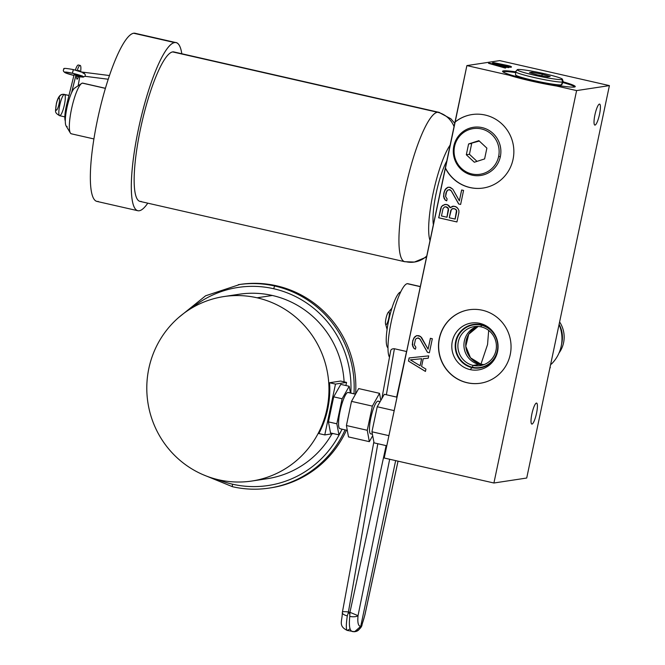 <?xml version="1.0" encoding="UTF-8"?>
<svg xmlns="http://www.w3.org/2000/svg" width="665" height="665" viewBox="0 0 665 665"><rect width="100%" height="100%" fill="white"/><g stroke="black" fill="none" stroke-linecap="round" stroke-linejoin="round"><path stroke-width="1" d="M576.605 90.59L609.406 85.61L526.713 478.027L493.912 483.006L576.605 90.59L609.406 85.61L499.689 60.615L466.888 65.594L499.689 60.615L609.406 85.61L526.713 478.027L493.912 483.006L384.195 458.01L466.888 65.594L530.894 80.174A37.165 2.901 -168.1 0 1 503.43 70.881A37.165 2.901 -168.1 0 1 515.533 71.795A37.165 2.901 11.9 0 0 503.43 70.881A37.165 2.901 11.9 0 0 502.541 71.296A37.165 2.901 11.9 0 0 530.894 80.174L466.888 65.594L454.993 122.061A37.165 36.267 81.4 0 1 507.395 130.365A37.165 36.267 81.4 0 1 496.248 183.282A37.165 36.267 81.4 0 1 445.301 168.037L384.195 458.01L493.912 483.006L576.605 90.59L609.406 85.61L526.713 478.027L493.912 483.006L576.605 90.59L530.894 80.174A37.165 2.901 11.9 0 0 574.377 87.04A37.165 2.901 -168.1 0 1 530.894 80.174L466.888 65.594L499.689 60.615L609.406 85.61M595.009 125.095A10.765 2.195 102.8 0 0 599.539 114.239A10.765 2.195 102.8 0 0 599.431 104.089A10.765 2.195 102.8 0 0 594.901 114.945A10.765 2.195 102.8 0 0 595.009 125.095A10.765 2.195 102.8 0 0 599.448 114.663A10.765 2.195 102.8 0 0 599.614 104.097A10.765 2.195 102.8 0 0 599.431 104.089A10.765 2.195 102.8 0 0 594.992 114.53A10.765 2.195 102.8 0 0 594.826 125.087A10.765 2.195 102.8 0 0 595.009 125.095L595.009 125.095A10.765 2.195 102.8 0 0 600.337 109.035A10.765 2.195 102.8 0 0 596.314 109.65A10.765 2.195 102.8 0 0 595.009 125.095L594.668 125.02M532 424.079A10.765 2.195 102.8 0 0 536.539 413.223A10.765 2.195 102.8 0 0 536.431 403.073A10.765 2.195 102.8 0 0 531.892 413.929A10.765 2.195 102.8 0 0 532 424.079A10.765 2.195 102.8 0 0 536.447 413.647A10.765 2.195 102.8 0 0 536.605 403.081A10.765 2.195 102.8 0 0 536.431 403.073A10.765 2.195 102.8 0 0 531.983 413.505A10.765 2.195 102.8 0 0 531.825 424.071A10.765 2.195 102.8 0 0 532 424.079L532 424.079A10.765 2.195 102.8 0 0 537.328 408.019A10.765 2.195 102.8 0 0 533.313 408.634A10.765 2.195 102.8 0 0 532 424.079L531.659 424.004M563.18 81.837A37.165 2.901 -168.1 0 1 574.377 87.04A37.165 2.901 11.9 0 0 575.267 86.625A37.165 2.901 11.9 0 0 563.18 81.837A37.165 2.901 11.9 0 1 574.377 87.04A37.165 2.901 11.9 0 1 530.894 80.174A37.165 2.901 11.9 0 1 503.43 70.881L503.272 71.629A37.165 2.901 11.9 0 0 502.782 71.737A37.165 2.901 -168.1 0 1 503.272 71.629L503.43 70.881L503.272 71.629A37.165 2.901 -168.1 0 1 515.566 72.568A37.165 2.901 11.9 0 0 503.272 71.629A37.165 2.901 11.9 0 0 502.782 71.737M502.516 66.741L508.8 67.564L502.516 66.741L503.347 66.259L508.883 67.19L489.216 63.233L505.442 67.714L501.626 66.517L503.347 66.259L501.626 66.517L505.442 67.714L488.526 63.333L508.883 67.19L503.347 66.259L508.284 67.639L508.883 67.19L501.626 66.517L505.957 67.63L505.358 68.088L488.526 63.333L505.358 68.088L505.957 67.63L488.526 63.333L508.883 67.19M507.852 66.982L511.385 67.173L507.852 66.982L511.46 66.799L509.465 65.918L492.915 62.668L495.649 63.882L494.602 63.15L496.805 63.258L502.391 64.929L508.65 65.893L509.473 66.209L508.916 66.442L505.292 66.109L508.916 66.741L505.292 66.109L508.916 66.442L509.473 66.209L508.65 65.893L502.391 64.929L496.805 63.258L494.602 63.15L495.649 63.882L492.532 62.876L493.912 62.668L510.462 66.209L511.46 66.799L508.841 67.115L510.695 67.273L511.46 66.799L505.217 66.45L509.432 66.367L508.65 65.893L502.308 65.303L500.753 64.946L500.911 64.264L500.753 64.946L502.308 65.303L503.638 64.879L508.65 65.893L494.976 63.474L495.766 63.125L500.304 64.056L494.951 63.1L496.082 63.815L495.566 64.256L492.457 63.25L495.999 64.189L492.532 62.876L493.912 62.668L508.384 65.635L511.46 66.799M509.041 66.425L508.65 65.893M500.82 64.63L500.304 64.056M500.604 66.084L497.345 65.428M482.408 310.247A37.165 36.267 81.4 0 1 510.238 354.578A37.165 36.267 81.4 0 1 467.129 382.749A37.165 36.267 81.4 0 1 439.291 338.418A37.165 36.267 81.4 0 1 482.408 310.247A37.165 36.267 -98.6 0 0 469.191 309.757A37.165 36.267 -98.6 0 0 438.493 345.16A37.165 36.267 -98.6 0 0 467.129 382.749A37.165 36.267 -98.6 0 0 480.346 383.24A37.165 36.267 -98.6 0 0 511.044 347.837A37.165 36.267 -98.6 0 0 482.408 310.247M408.46 361.053L409.116 357.936L428.717 355.875L428.227 358.211L423.231 358.701L421.585 366.49L425.924 369.108L425.434 371.444L408.46 361.053L409.116 357.936L428.717 355.875L428.227 358.211L423.231 358.701L421.585 366.49L425.924 369.108L425.434 371.444L408.46 361.053L425.434 371.444L425.924 369.108L421.585 366.49L423.231 358.701L428.227 358.211L428.717 355.875L409.116 357.936L408.46 361.053L425.45 371.394M429.374 352.758L427.429 352.317L419.997 339.2L418.609 338.069L416.498 338.402L415.475 339.391L414.32 344.844L415.858 347.238L415.45 349.183L413.971 348.435L412.3 344.794L412.807 340.422L414.794 336.789L416.681 335.592L420.571 336.473L428.085 349.2L430.38 338.302L432.325 338.743L429.374 352.758L427.429 352.317L429.382 352.733L432.325 338.743L429.374 352.758L427.429 352.317L419.997 339.2L418.609 338.069L416.498 338.402L415.475 339.391L414.32 344.844L415.858 347.238L415.45 349.183L413.971 348.435L412.3 344.794L412.807 340.422L414.794 336.789L416.681 335.592L419.1 335.734L421.577 337.521L428.085 349.2L430.38 338.302L432.325 338.743L430.38 338.302L428.085 349.2L421.577 337.521L419.1 335.734L416.681 335.592L413.771 338.161L412.566 341.968L412.832 346.515L414.054 348.427L415.459 349.133L413.971 348.435L415.459 349.133M449.914 206.89L450.147 207.763L452.499 206.258L455.691 206.574L458.085 208.752L458.925 210.581L458.908 212.609L456.938 221.952L438.651 217.788L441.419 206.591L444.719 204.488L447.52 204.712L450.147 207.763L453.746 206.133L456.78 207.231L458.085 208.752L458.925 210.581L458.908 212.609L456.938 221.952L438.651 217.788L441.419 206.591L444.719 204.488L447.52 204.712L449.914 206.89L448.609 205.369L445.966 204.363L442.915 205.294L441.502 206.574L438.734 217.779L456.946 221.927L458.908 212.609L458.925 210.581L458.085 208.752L455.691 206.574L452.499 206.258L450.147 207.763L449.914 206.89M461.71 189.999L459.34 200.88L461.635 189.982L463.58 190.423L460.629 204.438L458.684 203.997L451.252 190.88L449.864 189.741L447.753 190.082L445.932 192.925L445.583 196.524L447.113 198.91L446.705 200.855L445.234 200.115L444.004 198.203L443.738 193.656L444.952 189.849L446.057 188.469L447.936 187.264L450.355 187.405L452.832 189.201L459.34 200.88L461.635 189.982L463.58 190.423L460.629 204.438L458.684 203.997L460.637 204.404M410.347 359.848L421.668 358.726L410.347 359.848L421.585 358.743L410.347 359.848L420.114 365.75L421.585 358.743L410.347 359.848L421.668 358.726L420.114 365.75L421.668 358.726L420.114 365.75L421.668 358.726L420.114 365.75L410.347 359.848L420.114 365.75M443.04 208.586L441.477 215.984L446.922 217.231L448.484 209.832L447.728 207.621L445.866 206.782L444.611 206.906L443.04 208.586L441.477 215.984L446.922 217.231L448.343 208.577L445.866 206.782L444.611 206.906L443.04 208.586L444.611 206.906L445.949 206.773L448.426 208.561L447.005 217.214L448.567 209.816L446.922 217.231L441.477 215.984L443.04 208.586M452.4 208.685L451.452 209.284L453.646 208.561L452.474 208.669L454.81 208.827L452.4 208.685L451.452 209.284L449.257 217.763L455.093 219.084L456.514 210.431L455.899 209.475L453.73 208.544L455.982 209.467L456.597 210.423L455.176 219.076L456.656 211.694L456.514 210.431L454.893 208.81L456.597 210.423L456.739 211.678L455.176 219.076L456.739 211.678L455.176 219.076L449.257 217.763L455.093 219.084M488.675 330.422L487.553 344.553L480.945 364.187L483.97 364.628A19.734 19.252 81.4 0 1 480.945 364.187L473.089 365.384A19.734 19.252 -98.6 0 0 480.113 365.642A19.734 19.252 -98.6 0 0 496.406 346.847A19.734 19.252 -98.6 0 0 481.202 326.889A19.734 19.252 81.4 0 1 495.982 350.422A19.734 19.252 81.4 0 1 473.089 365.384L472.142 367.662A21.995 21.463 -98.6 0 0 497.819 350.139A21.995 21.463 81.4 0 1 472.142 367.662L470.064 369.59A23.699 23.125 -98.6 0 0 497.777 350.422A23.699 23.125 -98.6 0 0 495.575 335.916A23.699 23.125 -98.6 0 0 479.806 323.356L481.177 324.753L481.202 326.889A19.734 19.252 -98.6 0 0 474.187 326.631A19.734 19.252 -98.6 0 0 457.894 345.426A19.734 19.252 -98.6 0 0 473.089 365.384L480.945 364.187L487.553 344.553L488.675 330.422L487.553 344.553L480.945 364.187A19.734 19.252 81.4 0 1 465.783 346.274A19.734 19.252 81.4 0 1 478.177 326.449L468.742 334.229L465.783 346.274L470.471 357.787L480.945 364.187L473.089 365.384A19.734 19.252 81.4 0 1 458.318 341.843A19.734 19.252 81.4 0 1 481.202 326.889L481.177 324.753A21.995 21.463 81.4 0 1 495.699 336.174A21.995 21.463 -98.6 0 0 481.177 324.753A21.995 21.463 -98.6 0 0 455.666 341.428A21.995 21.463 -98.6 0 0 472.142 367.662L473.089 365.384L472.142 367.662A21.995 21.463 81.4 0 1 455.666 341.428A21.995 21.463 81.4 0 1 481.177 324.753L479.806 323.356A23.699 23.125 81.4 0 1 497.553 351.627A23.699 23.125 81.4 0 1 470.064 369.59A23.699 23.125 81.4 0 1 452.316 341.32A23.699 23.125 81.4 0 1 479.806 323.356A23.699 23.125 -98.6 0 0 452.316 341.32A23.699 23.125 -98.6 0 0 470.064 369.59L472.142 367.662L470.064 369.59A23.699 23.125 81.4 0 1 457.778 330.447A23.699 23.125 81.4 0 1 496.955 339.374A23.699 23.125 81.4 0 1 470.064 369.59M469.274 309.74A37.165 36.267 -98.6 0 0 438.659 345.177A37.165 36.267 -98.6 0 0 467.296 382.724A37.165 36.267 -98.6 0 0 480.429 383.223A37.165 36.267 81.4 0 1 467.296 382.724L467.296 382.724A37.165 36.267 81.4 0 1 438.659 345.177A37.165 36.267 81.4 0 1 469.274 309.74A37.165 36.267 -98.6 0 0 438.659 345.177A37.165 36.267 -98.6 0 0 467.296 382.724A37.165 36.267 -98.6 0 0 480.429 383.223M500.845 152.767A23.699 23.125 -98.6 0 0 499.357 142.992A23.699 23.125 81.4 0 1 500.845 152.767A23.699 23.125 81.4 0 0 499.357 142.992M472.075 114.546A37.165 36.267 -98.6 0 0 455.159 122.036L445.467 168.012A37.165 36.267 -98.6 0 0 483.239 188.029A37.165 36.267 81.4 0 1 445.467 168.012L445.301 168.037A37.165 36.267 -98.6 0 0 483.156 188.037A37.165 36.267 -98.6 0 0 513.43 145.851A37.165 36.267 -98.6 0 0 471.992 114.563A37.165 36.267 -98.6 0 0 454.993 122.061L455.159 122.036A37.165 36.267 81.4 0 1 472.075 114.546A37.165 36.267 -98.6 0 0 455.159 122.036L384.195 458.01L493.912 483.006M515.649 74.704A23.699 1.854 11.9 0 0 515.558 74.854A23.699 1.854 11.9 0 0 536.181 81.047A23.699 1.854 11.9 0 0 561.368 84.862A23.699 1.854 -168.1 0 1 535.175 80.831A23.699 1.854 -168.1 0 1 515.649 74.704A23.699 1.854 -168.1 0 0 538.367 81.521A23.699 1.854 -168.1 0 0 561.9 84.455A23.699 1.854 -168.1 0 1 561.368 84.862A23.699 1.854 11.9 0 0 561.925 84.621A23.699 1.854 11.9 0 0 561.9 84.455M509.041 75.195A37.165 2.901 11.9 0 0 556.555 86.026A37.165 2.901 -168.1 0 1 509.041 75.195A37.165 2.901 11.9 0 0 556.555 86.026M574.876 86.932A37.165 2.901 11.9 0 0 562.839 82.526A37.165 2.901 -168.1 0 1 574.876 86.932A37.165 2.901 11.9 0 0 562.839 82.526M549.947 367.762L558.492 327.197M559.065 324.512A35.245 34.397 81.4 0 1 551.302 364.162A35.245 34.397 81.4 0 0 559.065 324.512A35.245 34.397 81.4 0 1 551.302 364.162M561.576 344.129A26.816 26.168 -98.6 0 0 559.115 324.271A26.816 26.168 81.4 0 1 561.576 344.129A26.816 26.168 -98.6 0 0 559.115 324.271M559.606 321.943A26.816 26.168 81.4 0 1 559.024 352.999A26.816 26.168 -98.6 0 0 559.606 321.943A26.816 26.168 81.4 0 1 559.024 352.999M386.781 445.766L374.062 442.865L371.943 431.793L377.221 406.756L384.304 394.287L377.221 406.756L371.943 431.793L374.062 442.865L386.781 445.766L374.062 442.865L371.943 431.793L388.909 435.658L371.943 431.793L377.221 406.756L394.179 410.621L377.221 406.756L384.304 394.287L397.013 397.18M372.408 434.22L370.704 433.838A16.758 3.416 -77.2 0 1 370.954 417.387A16.758 3.416 -77.2 0 1 377.878 401.145L380.122 401.652L377.878 401.145A16.758 3.416 -77.2 0 1 378.152 401.153L380.147 401.602M372.691 435.683L369.341 441.66L348.493 436.913L369.341 441.66L372.691 435.683L369.341 441.66L367.255 430.28L372.35 406.115L379.524 393.323L380.821 400.421L379.524 393.323L358.676 388.576L351.502 401.361L358.676 388.576L379.524 393.323L380.821 400.421M377.878 401.145A16.758 3.416 102.8 0 0 370.812 418.044A16.758 3.416 102.8 0 0 370.987 433.846A16.758 3.416 -77.2 0 1 371.103 416.731A16.758 3.416 -77.2 0 1 378.41 401.261A16.758 3.416 102.8 0 0 377.878 401.145L380.122 401.652M369.341 441.66L367.255 430.28L369.341 441.66L348.493 436.913L346.415 425.534L351.502 401.361L346.415 425.534L348.493 436.913L346.415 425.534L367.255 430.28L346.415 425.534L351.502 401.361L372.35 406.115L351.502 401.361L358.676 388.576L379.524 393.323L372.35 406.115L379.524 393.323M372.35 406.115L367.255 430.28L372.35 406.115L351.502 401.361M347.296 430.371L339.948 428.692A18.578 3.782 -77.2 0 1 340.222 410.463A18.578 3.782 -77.2 0 1 347.895 392.45L355.526 394.187L347.895 392.45A18.578 3.782 -77.2 0 1 348.202 392.458L355.559 394.137M342.143 429.191L338.959 434.868L342.143 429.191L338.959 434.868L336.839 423.796L342.109 398.759L349.2 386.282L350.422 392.965L349.2 386.282L340.788 384.37L333.697 396.847L328.427 421.876L330.547 432.957L338.959 434.868L330.547 432.957L328.427 421.876L336.839 423.796L328.427 421.876L330.547 432.957L338.959 434.868L336.839 423.796L342.109 398.759L333.697 396.847L342.109 398.759L349.2 386.282L350.422 392.965M347.895 392.45A18.578 3.782 102.8 0 0 340.073 411.186A18.578 3.782 102.8 0 0 340.256 428.701A18.578 3.782 -77.2 0 1 340.389 409.74A18.578 3.782 -77.2 0 1 348.485 392.583A18.578 3.782 102.8 0 0 347.895 392.45L355.526 394.187M340.788 384.37L349.2 386.282L340.788 384.37L333.697 396.847L328.427 421.876L333.697 396.847L340.788 384.37M218.702 479.798A93.291 91.038 81.4 0 1 148.827 368.51A93.291 91.038 81.4 0 1 257.056 297.795A93.291 91.038 81.4 0 1 326.931 409.083A93.291 91.038 81.4 0 1 218.702 479.798A93.291 91.038 -98.6 0 0 251.885 481.028A93.291 91.038 -98.6 0 0 328.934 392.159A93.291 91.038 -98.6 0 0 257.056 297.795A93.291 91.038 -98.6 0 0 223.864 296.565A93.291 91.038 -98.6 0 0 146.824 385.434A93.291 91.038 -98.6 0 0 218.702 479.798A93.291 91.038 81.4 0 1 170.348 325.725A93.291 91.038 81.4 0 1 324.587 360.862A93.291 91.038 81.4 0 1 218.702 479.798M223.864 296.565L239.151 294.246A93.291 91.038 81.4 0 1 272.342 295.476L257.056 297.795L272.342 295.476A93.291 91.038 81.4 0 1 344.104 381.851A93.291 91.038 -98.6 0 0 272.342 295.476A93.291 91.038 -98.6 0 0 231.561 295.742A93.291 91.038 81.4 0 1 344.104 381.851M331.968 433.821A93.291 91.038 81.4 0 1 259.475 479.531A93.291 91.038 -98.6 0 0 331.968 433.821A93.291 91.038 81.4 0 1 267.172 478.709L251.885 481.028M333.406 433.605L324.778 434.918L333.406 433.605L324.778 434.918L335.484 384.087L329.566 382.741L340.638 381.062L329.566 382.741A93.291 91.038 81.4 0 1 318.851 433.563L324.778 434.918L335.484 384.087L346.556 382.408L345.9 385.534L346.556 382.408L340.638 381.062L329.566 382.741L335.484 384.087L346.556 382.408L345.9 385.534M340.638 381.062L346.556 382.408L340.638 381.062M324.778 434.918L318.851 433.563A93.291 91.038 81.4 0 0 329.566 382.741A93.291 91.038 81.4 0 1 318.851 433.563L324.778 434.918L335.484 384.087L346.556 382.408M232.567 484.203A100.182 97.772 81.4 0 1 217.929 479.623A100.182 97.772 -98.6 0 0 232.567 484.203A2.685 0.549 102.8 0 0 232.55 486.73A2.685 0.549 102.8 0 0 232.592 486.73A102.867 100.39 -98.6 0 0 269.192 488.085A102.867 100.39 -98.6 0 0 345.069 429.856A102.867 100.39 81.4 0 1 269.192 488.085A102.867 100.39 81.4 0 1 232.592 486.73A2.685 0.549 -77.2 0 1 232.55 486.73A2.685 0.549 -77.2 0 1 232.567 484.203A100.182 97.772 -98.6 0 0 340.904 431.402A100.182 97.772 81.4 0 1 232.567 484.203A2.685 0.549 102.8 0 0 232.592 486.73M191.861 307.995A100.182 97.772 81.4 0 1 273.756 288.743A100.182 97.772 81.4 0 1 350.821 393.057A100.182 97.772 -98.6 0 0 273.756 288.743A100.182 97.772 -98.6 0 0 191.861 307.995A100.182 97.772 -98.6 0 1 273.756 288.743A2.685 0.549 -77.2 0 1 274.886 286.041A102.867 100.39 -98.6 0 0 238.294 284.687A102.867 100.39 81.4 0 1 274.886 286.041L276.54 285.792L274.886 286.041A2.685 0.549 102.8 0 0 273.756 288.743A2.685 0.549 -77.2 0 1 274.886 286.041A102.867 100.39 81.4 0 1 353.971 393.771A102.867 100.39 -98.6 0 0 274.886 286.041L276.54 285.792A102.867 100.39 81.4 0 1 355.592 394.079A102.867 100.39 -98.6 0 0 276.54 285.792A102.867 100.39 -98.6 0 0 239.117 284.57A102.867 100.39 81.4 0 1 355.592 394.079M178.611 317.554L205.61 295.784L239.949 284.437A102.867 100.39 81.4 0 1 276.54 285.792M346.465 430.18A102.867 100.39 81.4 0 1 270.015 487.96A102.867 100.39 -98.6 0 0 346.465 430.18A102.867 100.39 81.4 0 1 270.838 487.836L269.192 488.085C256.906 489.93 244.695 489.482 232.55 486.73L202.434 474.428M389.49 357.263A38.312 7.805 -77.2 0 1 392.333 316.956A38.312 7.805 -77.2 0 1 407.254 283.689A38.312 7.805 -77.2 0 1 408.476 283.963A38.312 7.805 -77.2 0 0 393.073 313.996A38.312 7.805 -77.2 0 0 389.49 357.263A38.312 7.805 -77.2 0 1 392.333 316.956A38.312 7.805 -77.2 0 1 407.254 283.689L420.305 286.665L407.254 283.689A38.312 7.805 -77.2 0 1 407.894 283.706L420.33 286.54M406.639 351.536L396.656 397.096L406.548 351.511L394.412 348.743C391.959 348.676 390.688 349.532 390.613 351.336C390.688 349.532 391.959 348.676 394.412 348.743L386.373 394.752L394.412 348.743C391.959 348.676 390.688 349.532 390.613 351.336L390.654 350.929M398.019 461.161L364.935 614.618C363.123 621.817 361.718 625.723 360.729 626.364C361.718 625.723 363.123 621.817 364.935 614.618L365.027 614.41M395.65 460.621L360.729 626.364C358.269 626.255 357.371 622.689 358.036 615.665C357.371 622.689 358.269 626.255 360.729 626.364C361.718 625.723 363.123 621.817 364.935 614.618A6.899 1.588 -166.1 0 1 364.935 614.793L398.052 461.169M389.673 459.257L358.036 615.665L389.673 459.257L358.036 615.665L349.948 612.315L358.036 615.665A6.899 2.527 -173.7 0 1 349.782 616.422A6.899 2.527 6.3 0 0 358.036 615.665C357.371 622.689 358.269 626.255 360.729 626.364C359.466 630.37 356.789 632.116 352.691 631.592C349.724 631.118 348.751 626.064 349.782 616.422C348.751 626.064 349.724 631.118 352.691 631.592L356.274 631.418C359.973 629.132 361.918 626.796 362.101 624.393L364.935 614.793M386.124 445.617L349.948 612.315L386.124 445.617L349.948 612.315L349.782 616.422L349.757 613.338L348.227 612.989L349.757 613.338L349.782 616.422A6.899 2.527 -173.7 0 0 358.036 615.665L349.948 612.315L349.757 613.338L348.227 612.989A6.899 1.405 -77.2 0 1 348.418 611.966L349.948 612.315L349.757 613.338M394.412 348.743L406.548 351.511L394.412 348.743L386.373 394.752M377.811 443.721L348.418 611.966C344.204 611.476 342.209 611.576 342.425 612.274C342.209 611.576 344.204 611.476 348.418 611.966L349.948 612.315L348.418 611.966A6.899 1.405 102.8 0 0 348.227 612.989A6.899 1.405 -77.2 0 1 348.418 611.966M347.504 630.412C346.008 630.279 345.941 625.433 347.296 615.873C345.941 625.433 346.008 630.279 347.504 630.412L350.081 628.824L347.504 630.412C346.008 630.279 345.941 625.433 347.296 615.873L348.227 612.989L347.296 615.873A6.899 2.594 -171.4 0 1 342.334 612.556L342.334 612.556A6.899 2.594 8.6 0 0 347.296 615.873L348.227 612.989M342.425 612.274L342.425 612.274A6.899 2.594 8.6 0 0 342.334 612.556A6.899 2.594 8.6 0 0 347.296 615.873M373.863 441.826L342.334 612.556C342.276 621.359 338.028 625.94 347.238 630.428L354.561 631.75L360.729 626.364M387.969 347.845A28.736 5.852 -77.2 0 1 389.067 318.743A28.736 5.852 -77.2 0 1 400.679 291.985A28.736 5.852 -77.2 0 1 400.696 291.985L400.679 291.985A28.736 5.852 -77.2 0 1 400.696 291.985A28.736 5.852 -77.2 0 0 389.067 318.718A28.736 5.852 -77.2 0 0 387.969 347.845A28.736 5.852 -77.2 0 1 389.067 318.743A28.736 5.852 -77.2 0 1 400.679 291.985M387.08 329.424L385.467 323.631A6.542 1.33 -77.2 0 1 387.953 312.725L391.909 308.194M388.734 311.943A6.542 1.33 -77.2 0 1 387.936 321.336A6.542 1.33 -77.2 0 1 385.492 321.71A6.542 1.33 -77.2 0 1 388.734 311.943A6.542 1.33 102.8 0 0 385.974 318.543A6.542 1.33 102.8 0 0 386.041 324.719M409.199 357.928L408.543 361.037M430.455 338.319L428.085 349.2M416.747 335.592L414.794 336.789L412.807 340.422L412.3 344.794L413.971 348.435L415.45 349.183L415.858 347.238L414.32 344.844L415.475 339.391L416.498 338.402L418.692 338.053L420.081 339.192L427.512 352.309M423.231 358.701L428.227 358.211M414.877 336.781L413.771 338.161L412.566 341.968L412.375 344.778L414.054 348.427L412.375 344.778L412.89 340.405L414.794 336.789M417.828 337.895L419.997 339.2L427.429 352.317M418.692 338.053L420.081 339.192L418.609 338.069M444.785 204.479L441.419 206.591L438.651 217.788L456.946 221.927M452.566 206.25L450.147 207.763M448.002 187.264L445.026 189.833L444.145 192.085L443.638 196.458L444.087 198.187L445.317 200.099L446.714 200.805L445.234 200.115L443.555 196.466L444.07 192.094L446.057 188.469L447.936 187.264L449.573 187.231L452.832 189.201L459.424 200.863L452.832 189.201L449.573 187.231L447.936 187.264L446.057 188.469L444.952 189.849L443.738 193.656L444.004 198.203L445.234 200.115L446.714 200.805M449.083 189.567L451.336 190.863L458.767 203.98L451.252 190.88L449.864 189.741L447.753 190.082L446.73 191.071L445.583 196.524L447.113 198.91L446.705 200.855L445.234 200.115L446.705 200.855L447.113 198.91L445.583 196.524L446.73 191.071L447.753 190.082L449.947 189.733L451.336 190.863L458.684 203.997L460.629 204.438L463.58 190.423L461.635 189.982L459.34 200.88M442.998 205.286L441.502 206.574L440.704 208.436L438.734 217.779L440.704 208.436L441.502 206.574L442.915 205.294M444.611 206.906L446.722 206.948L448.426 208.561L446.922 217.231M445.949 206.773L447.811 207.605L448.567 209.816L447.811 207.605L445.866 206.782M453.73 208.544L455.982 209.467L456.739 211.678L455.982 209.467L453.646 208.561M450.82 210.364L449.257 217.763L450.82 210.364M446.14 188.453L445.026 189.833L443.821 193.64L443.638 196.458L445.317 200.099L443.638 196.458L444.145 192.085L446.057 188.469M449.947 189.733L451.336 190.863L458.767 203.98L451.336 190.863L449.864 189.741M490.429 63.641L501.709 65.918L500.163 66.151L490.429 63.641L500.163 66.151L501.709 65.918L490.429 63.641L500.163 66.151L501.709 65.918L490.429 63.641M454.569 146.425A23.084 22.527 -98.6 0 0 483.505 173.457A23.084 22.527 -98.6 0 0 491.726 134.455A23.084 22.527 -98.6 0 0 454.569 146.425A23.084 22.527 -98.6 0 0 471.859 173.964A23.084 22.527 -98.6 0 0 498.634 156.466A23.084 22.527 -98.6 0 0 481.344 128.927A23.084 22.527 -98.6 0 0 454.569 146.425A23.084 22.527 -98.6 0 0 471.859 173.964A23.084 22.527 -98.6 0 0 498.634 156.466L500.338 156.674A24.364 23.782 81.4 0 1 472.075 175.144A24.364 23.782 81.4 0 1 453.821 146.076L454.569 146.425L453.821 146.076A24.364 23.782 -98.6 0 0 472.075 175.144A24.364 23.782 -98.6 0 0 500.338 156.674L498.634 156.466A23.084 22.527 -98.6 0 0 481.344 128.927A23.084 22.527 -98.6 0 0 454.569 146.425L453.821 146.076A24.364 23.782 81.4 0 1 482.092 127.605A24.364 23.782 81.4 0 1 500.338 156.674A24.364 23.782 -98.6 0 0 482.092 127.605A24.364 23.782 -98.6 0 0 453.821 146.076A24.364 23.782 -98.6 0 0 484.369 174.612A24.364 23.782 -98.6 0 0 493.048 133.441A24.364 23.782 -98.6 0 0 453.821 146.076M479.299 141.055L468.592 143.972L466.323 154.762L474.328 162.235L466.323 154.762L468.592 143.972L478.875 140.656L486.88 148.137L484.61 158.927L474.328 162.235L466.323 154.762L469.432 154.288L477.013 161.371L469.432 154.288L466.323 154.762L468.592 143.972L478.875 140.656L486.88 148.137L484.61 158.927L474.328 162.235L484.61 158.927L486.88 148.137L478.875 140.656L468.592 143.972L471.701 143.499L469.432 154.288L477.013 161.371M471.701 143.499L469.432 154.288L471.701 143.499L468.592 143.972M98.27 201.429A86.201 17.556 -77.2 0 1 97.398 120.166A86.201 17.556 -77.2 0 1 133.707 33.25A86.201 17.556 -77.2 0 1 136.441 33.873A86.201 17.556 -77.2 0 0 98.869 113.441A86.201 17.556 -77.2 0 0 98.27 201.429M404.702 261.702L139.924 201.379A76.625 15.603 -77.2 0 1 141.063 126.192A76.625 15.603 -77.2 0 1 172.701 51.928L437.47 112.252A76.625 15.603 102.8 0 0 405.841 186.516A76.625 15.603 102.8 0 0 404.702 261.702A76.625 15.603 102.8 0 0 405.966 261.736A23.749 23.184 -98.6 0 0 414.42 262.052A23.749 23.184 -98.6 0 0 426.78 255.942A23.749 23.184 81.4 0 1 414.42 262.052L404.702 261.702A76.625 15.603 -77.2 0 1 405.841 186.516A76.625 15.603 -77.2 0 1 437.47 112.252A23.749 23.184 81.4 0 1 454.145 126.824A23.749 23.184 -98.6 0 0 437.47 112.252A76.625 15.603 -77.2 0 1 438.742 112.285A76.625 15.603 102.8 0 0 437.47 112.252L172.701 51.928A76.625 15.603 102.8 0 0 140.423 129.185A76.625 15.603 102.8 0 0 141.196 201.42A76.625 15.603 -77.2 0 1 141.736 123.208A76.625 15.603 -77.2 0 1 175.128 52.477A76.625 15.603 102.8 0 0 172.701 51.928A76.625 15.603 -77.2 0 1 173.972 51.961L438.742 112.285L450.895 118.786L454.86 123.441M147.771 203.166A86.201 17.556 -77.2 0 1 139.226 210.763A86.201 17.556 -77.2 0 1 138.353 129.492A86.201 17.556 -77.2 0 1 174.671 42.585A86.201 17.556 -77.2 0 1 181.811 53.749A86.201 17.556 102.8 0 0 176.092 42.627A86.201 17.556 102.8 0 0 174.671 42.585A86.201 17.556 102.8 0 0 139.076 126.134A86.201 17.556 102.8 0 0 137.796 210.714A86.201 17.556 102.8 0 0 139.226 210.763A86.201 17.556 102.8 0 0 147.771 203.166A86.201 17.556 -77.2 0 1 139.226 210.763A86.201 17.556 -77.2 0 1 143.931 106.317A86.201 17.556 -77.2 0 1 181.811 53.749M137.796 210.714L96.841 201.387A86.201 17.556 -77.2 0 1 98.121 116.799A86.201 17.556 -77.2 0 1 133.707 33.25L174.671 42.585L133.707 33.25A86.201 17.556 -77.2 0 1 135.136 33.292L176.092 42.627M447.063 160.465A38.312 7.805 102.8 0 0 433.364 224.695A38.312 7.805 -77.2 0 1 447.063 160.465A38.312 7.805 102.8 0 0 433.364 224.695M450.371 144.746A52.868 10.765 102.8 0 0 433.081 193.49A52.868 10.765 102.8 0 0 430.022 240.555A52.868 10.765 102.8 0 1 433.081 193.49A52.868 10.765 102.8 0 1 450.371 144.746A52.868 10.765 102.8 0 0 433.081 193.49A52.868 10.765 102.8 0 0 430.022 240.555M93.898 138.943L71.296 133.798A25.977 5.287 -77.2 0 1 71.679 108.312A25.977 5.287 -77.2 0 1 82.402 83.133L105.411 88.379L82.402 83.133A25.977 5.287 -77.2 0 1 82.834 83.142L105.436 88.295M83.225 83.316A25.977 5.287 102.8 0 0 82.402 83.133A25.977 5.287 102.8 0 0 81.637 83.458A25.977 5.287 102.8 0 0 71.903 107.298A25.977 5.287 102.8 0 0 70.349 133A25.977 5.287 102.8 0 0 71.72 133.806A25.977 5.287 102.8 0 1 71.903 107.298A25.977 5.287 102.8 0 1 83.225 83.316M77.173 70.54A9.576 1.953 -77.2 0 1 79.999 65.419A9.576 1.953 -77.2 0 1 80.615 71.537A9.576 1.953 102.8 0 0 80.157 65.428A9.576 1.953 102.8 0 0 79.999 65.419A9.576 1.953 102.8 0 0 77.173 70.54A9.576 1.953 -77.2 0 1 79.999 65.419A9.576 1.953 -77.2 0 1 80.615 71.537M79.734 76.716L78.179 85.735M70.349 133L66.076 125.876A19.842 4.04 -77.2 0 1 66.176 111.795A19.842 4.04 -77.2 0 1 71.529 92.859A19.842 4.04 102.8 0 1 75.295 87.78A19.842 4.04 102.8 0 0 71.529 92.859L75.993 75.153L74.231 74.921L74.114 73.707L74.231 74.921L75.926 75.128L74.231 74.921L74.114 73.707M79.359 71.155A4.522 0.923 102.8 0 0 78.96 70.349A4.522 0.923 102.8 0 1 79.035 70.357A4.522 0.923 102.8 0 1 79.359 71.155A4.522 0.923 102.8 0 0 78.96 70.349A4.522 0.923 102.8 0 0 78.428 70.889A4.522 0.923 102.8 0 1 78.96 70.349A4.522 0.923 102.8 0 0 78.428 70.889M76.982 75.286A4.522 0.923 102.8 0 0 77.107 79.177A4.522 0.923 102.8 0 0 78.528 76.492A4.522 0.923 102.8 0 1 77.107 79.177L77.107 79.177A4.522 0.923 102.8 0 1 77.032 79.177A4.522 0.923 102.8 0 1 76.982 75.286A4.522 0.923 102.8 0 0 76.949 79.135A4.522 0.923 102.8 0 0 78.528 76.492M84.97 76.292L108.254 79.243L85.004 76.292C85.619 75.195 85.12 74.006 83.516 72.743A9.194 0.848 -166.1 0 0 73.408 69.675L73.408 69.675A9.194 0.848 13.9 0 1 83.516 72.743C85.12 74.006 85.619 75.195 85.004 76.292M81.313 75.827L75.926 75.128L71.529 92.859A19.842 4.04 102.8 0 0 65.785 114.463A19.842 4.04 102.8 0 0 67.132 126.5A19.842 4.04 102.8 0 1 65.785 114.463A19.842 4.04 102.8 0 1 71.529 92.859A19.842 4.04 -77.2 0 1 74.704 88.021L81.637 83.458M82.252 72.094L109.484 75.544M75.361 70.074A9.576 1.953 -77.2 0 1 78.171 65.004A9.576 1.953 102.8 0 0 75.361 70.074A9.576 1.953 -77.2 0 1 78.171 65.004A9.576 1.953 -77.2 0 1 78.329 65.012L80.157 65.428M65.295 120.955A15.328 3.117 -77.2 0 1 66.675 104.629A15.328 3.117 102.8 0 0 65.295 120.955A15.328 3.117 -77.2 0 1 66.675 104.629L74.131 74.588L66.675 104.629L67.597 104.837M68.952 95.428L62.676 94.339A4.597 4.489 81.4 0 1 64.314 94.405L68.944 95.461L64.314 94.405A10.923 2.228 -77.2 0 1 64.497 94.405A10.923 2.228 102.8 0 0 64.314 94.405A4.597 4.489 -98.6 0 0 58.977 97.888A6.317 1.288 -77.2 0 0 56.317 104.264A6.317 1.288 -77.2 0 0 56.384 110.224A6.317 1.288 102.8 0 0 59.509 100.789A6.317 1.288 102.8 0 0 57.148 101.147A6.317 1.288 102.8 0 0 56.384 110.224M62.676 94.339C59.883 94.455 57.772 97.564 56.342 103.682C55.744 111.612 53.732 112.21 59.642 115.702A10.923 2.228 -77.2 0 1 59.808 104.987A10.923 2.228 -77.2 0 1 64.314 94.405A10.923 2.228 102.8 0 0 59.808 104.987A10.923 2.228 102.8 0 0 59.642 115.702A10.923 2.228 102.8 0 0 59.825 115.702M73.208 69.626A9.194 0.848 13.9 0 1 73.408 69.675L72.385 73.233A9.859 0.906 13.9 0 1 82.086 76.018A9.859 0.906 13.9 0 1 82.152 77.057A9.859 0.906 13.9 0 1 76.832 76.142A9.859 0.906 -166.1 0 0 82.152 77.057A9.859 0.906 -166.1 0 0 82.086 76.018A9.859 0.906 -166.1 0 0 72.385 73.233L73.325 69.584L72.385 73.233A9.859 0.906 -166.1 0 0 65.877 73.017A9.859 0.906 13.9 0 1 72.385 73.233L82.526 76.359L82.086 75.81M83.108 73.291A9.194 0.848 -166.1 0 0 83.956 73.125A9.194 0.848 13.9 0 1 83.108 73.291M85.261 76.334L82.152 77.057L76.832 76.142A9.859 0.906 13.9 0 0 83.433 76.65A9.859 0.906 13.9 0 0 72.385 73.233A9.859 0.906 13.9 0 0 64.588 72.31A9.859 0.906 13.9 0 0 73.906 75.461A9.859 0.906 13.9 0 1 65.877 73.017C63.341 71.803 62.701 70.498 63.965 69.102C62.776 68.038 65.901 68.196 73.325 69.584L84.297 72.959M562.316 80.989A24.364 1.904 11.9 0 1 540.03 78.802A24.364 1.904 11.9 0 1 516.115 71.421A24.364 1.904 11.9 0 0 515.533 71.729A24.364 1.904 11.9 0 0 536.771 78.104A24.364 1.904 11.9 0 0 562.64 82.019L561.867 79.567A23.084 1.804 11.9 0 0 562.415 79.226A23.084 1.804 11.9 0 0 542.017 73.175A23.084 1.804 11.9 0 0 517.802 69.526A23.084 1.804 11.9 0 0 534.86 75.303A23.084 1.804 11.9 0 0 561.867 79.567A23.084 1.804 11.9 0 0 544.81 73.79A23.084 1.804 11.9 0 0 517.802 69.526A23.084 1.804 11.9 0 0 517.287 69.717A23.084 1.804 11.9 0 0 536.638 75.702A23.084 1.804 11.9 0 0 561.867 79.567L562.64 82.019A24.364 1.904 -168.1 0 1 536.007 77.938A24.364 1.904 -168.1 0 1 515.575 71.612L517.287 69.717M537.453 74.912L529.498 72.651L531.884 72.285L542.216 74.189L550.171 76.45L547.785 76.816L537.453 74.912L529.498 72.651L531.884 72.285L542.216 74.189L550.171 76.45L547.785 76.816L537.453 74.912L547.785 76.816L550.171 76.45L542.216 74.189L541.892 75.727L542.216 74.189L531.884 72.285L531.676 73.266L531.884 72.285L529.498 72.651L537.453 74.912M562.415 79.226L563.213 81.654A24.364 1.904 -168.1 0 1 562.64 82.019L561.26 84.879L562.64 82.019A24.364 1.904 11.9 0 0 563.205 81.778L561.75 84.763M479.141 364.462A19.734 19.252 81.4 0 1 463.954 346.074A19.734 19.252 81.4 0 1 477.246 326.415A19.734 19.252 -98.6 0 0 464.162 348.111A19.734 19.252 -98.6 0 0 483.098 364.935A19.734 19.252 81.4 0 1 479.141 364.462M481.186 325.168A21.546 21.031 -98.6 0 0 473.522 324.886A21.546 21.031 -98.6 0 0 455.725 345.418A21.546 21.031 -98.6 0 0 472.325 367.213A21.546 21.031 -98.6 0 0 479.989 367.504A21.546 21.031 -98.6 0 0 497.786 346.972A21.546 21.031 -98.6 0 0 481.186 325.168M455.159 122.036L466.888 65.594M488.526 63.333L505.358 68.088L505.957 67.63M492.532 62.876L494.103 63.89L495.566 64.256L496.082 63.815M494.976 63.474L500.23 64.43M500.911 64.264L500.753 64.946L508.567 66.267M467.129 382.749A37.165 36.267 -98.6 0 0 509.307 335.368A37.165 36.267 -98.6 0 0 447.869 321.37A37.165 36.267 -98.6 0 0 467.129 382.749L467.296 382.724M478.177 326.449A19.734 19.252 -98.6 0 0 465.783 346.274A19.734 19.252 -98.6 0 0 480.945 364.187A19.734 19.252 -98.6 0 0 483.97 364.628M481.202 326.889L481.177 324.753L479.806 323.356M473.089 365.384A19.734 19.252 -98.6 0 0 495.483 340.231A19.734 19.252 -98.6 0 0 462.865 332.799A19.734 19.252 -98.6 0 0 473.089 365.384M495.699 336.174A21.995 21.463 -98.6 0 0 459.573 332.766A21.995 21.463 -98.6 0 0 472.142 367.662A21.995 21.463 -98.6 0 0 497.819 350.139M515.566 72.568A37.165 2.901 11.9 0 0 503.272 71.629M550.354 367.703L549.93 367.845M388.909 435.658L371.943 431.793M394.179 410.621L377.221 406.756M367.255 430.28L346.415 425.534M338.959 434.868L336.839 423.796L342.109 398.759L349.2 386.282M336.839 423.796L328.427 421.876M342.109 398.759L333.697 396.847M257.056 297.795L272.342 295.476M335.484 384.087L329.566 382.741M217.929 479.623A100.182 97.772 -98.6 0 0 340.904 431.402M350.821 393.057A100.182 97.772 -98.6 0 0 273.756 288.743M232.509 486.714A102.867 100.39 -98.6 0 0 345.069 429.856M353.971 393.771A102.867 100.39 -98.6 0 0 274.886 286.041M420.305 286.665L407.254 283.689M406.548 351.511L396.656 397.096M498.634 156.466L500.338 156.674M466.323 154.762L469.432 154.288M426.78 255.942A23.749 23.184 81.4 0 1 405.966 261.736A76.625 15.603 -77.2 0 1 406.731 182.559A76.625 15.603 -77.2 0 1 440.255 113.067M82.402 83.133L105.411 88.379M71.529 92.859L75.926 75.128M85.153 74.422L83.516 72.743M74.131 74.588L66.675 104.629M58.977 97.888A4.597 4.489 -98.6 0 1 64.314 94.405A10.923 2.228 -77.2 0 1 62.984 110.074A10.923 2.228 -77.2 0 1 58.911 110.689A10.923 2.228 -77.2 0 1 64.314 94.405L68.944 95.461M561.867 79.567L562.64 82.019L561.26 84.879M517.802 69.526A23.084 1.804 11.9 0 0 546.539 77.714A23.084 1.804 11.9 0 0 555.167 76.409A23.084 1.804 11.9 0 0 517.802 69.526M542.216 74.189L541.892 75.727M531.884 72.285L531.676 73.266M454.145 126.824A23.749 23.184 -98.6 0 0 437.47 112.252L172.701 51.928M133.707 33.25L174.671 42.585M515.533 71.795A37.165 2.901 11.9 0 0 503.43 70.881M445.467 168.012A37.165 36.267 -98.6 0 0 483.239 188.029M454.993 122.061A37.165 36.267 81.4 0 1 507.395 130.365A37.165 36.267 81.4 0 1 496.248 183.282A37.165 36.267 81.4 0 1 445.301 168.037M472.325 367.213A21.546 21.031 81.4 0 1 461.153 331.627A21.546 21.031 81.4 0 1 496.788 339.74A21.546 21.031 81.4 0 1 472.325 367.213M381.851 398.601L390.654 350.945M426.556 257.014L414.42 262.052M82.144 75.935L75.968 75.153M109.492 75.536L82.236 72.086M59.642 115.702L64.821 116.882M73.906 75.461L65.877 73.017M72.468 73.325L66.242 72.111M515.533 71.729L515.658 75.045"/></g></svg>
